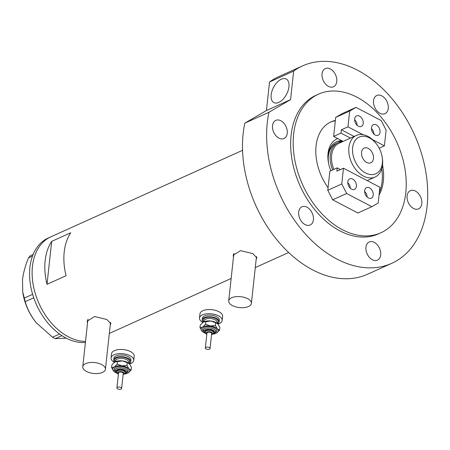 <?xml version="1.0" encoding="UTF-8"?>
<svg xmlns="http://www.w3.org/2000/svg" width="450" height="450" viewBox="0 0 450 450"><rect width="100%" height="100%" fill="white"/><g stroke="black" fill="none" stroke-linecap="round" stroke-linejoin="round"><path stroke-width="0.67" d="M86.473 371.452A11.402 5.473 -173.8 0 0 98.421 373.455A11.402 5.473 -173.8 0 0 105.429 369.242A11.402 5.473 -173.8 0 0 101.717 364.573A11.402 5.473 -173.8 0 0 89.764 362.565A11.402 5.473 -173.8 0 0 82.761 366.778A11.402 5.473 -173.8 0 0 86.473 371.452M232.431 305.578A11.402 5.473 -173.8 0 0 244.384 307.581A11.402 5.473 -173.8 0 0 251.393 303.368A11.402 5.473 -173.8 0 0 247.68 298.699A11.402 5.473 -173.8 0 0 235.727 296.691A11.402 5.473 -173.8 0 0 228.718 300.904A11.402 5.473 -173.8 0 0 232.431 305.578M110.233 324.984L110.852 323.724L106.909 319.522L94.573 316.53L87.238 321.159L87.502 323.111M87.384 320.451A11.874 5.704 -173.8 0 0 87.683 321.474M256.196 259.11L256.815 257.85L252.872 253.648L240.536 250.656L233.201 255.285L233.466 257.237M233.342 254.576A11.874 5.704 -173.8 0 0 233.64 255.6M85.511 341.426A56.059 38.104 -114.3 0 1 68.484 336.864A56.059 38.104 -114.3 0 1 33.193 284.816A56.059 38.104 -114.3 0 1 50.732 236.891A56.059 38.104 65.7 0 0 32.445 266.377A56.059 38.104 65.7 0 0 85.511 341.426M66.077 275.721A56.059 38.104 -114.3 0 1 70.74 232.763L51.688 241.363A56.059 38.104 65.7 0 0 47.019 284.321L66.077 275.721M47.019 284.321L51.688 241.363M256.314 258.064A11.874 5.704 -173.8 0 0 256.776 257.248M233.989 253.311A11.402 5.473 -173.8 0 0 233.814 254.014L228.718 300.904M110.351 323.938A11.874 5.704 -173.8 0 0 110.812 323.123M88.026 319.185A11.402 5.473 -173.8 0 0 87.851 319.888L82.761 366.778M242.556 150.317L48.195 238.039A56.059 38.104 65.7 0 0 29.902 267.525A56.059 38.104 65.7 0 0 85.399 342.484M61.892 335.644L55.249 338.642L52.532 337.224L36.411 322.892L35.032 321.165C30.392 314.904 27.113 308.402 25.2 301.652L22.742 291.994L22.5 279.737C23.4 272.604 25.408 265.309 28.519 257.861L30.184 255.786L33.148 254.447M66.229 338.164L55.249 338.642M33.739 297.799L25.2 301.652M52.532 337.224L59.563 334.046M24.143 298.159L32.631 294.328M32.518 256.056L28.519 257.861M36.411 322.886A43.706 29.706 -114.3 0 1 36.399 322.875A43.706 29.706 -114.3 0 1 35.032 321.165A43.706 29.706 -114.3 0 1 22.888 292.944L22.742 291.994M330.868 170.747A27.647 18.793 -114.3 0 1 328.292 161.73A27.647 18.793 -114.3 0 1 337.697 138.566M341.933 140.782A25.177 17.117 65.7 0 0 336.431 141.829A25.177 17.117 65.7 0 0 328.371 162.219M332.651 169.942A23.754 16.144 -114.3 0 1 338.034 142.667L336.127 143.528A23.754 16.144 65.7 0 0 328.753 164.138M350.505 138.082L340.999 133.116L333.63 136.446L343.136 141.407A25.177 17.117 65.7 0 0 335.993 142.037M379.344 192.476A45.608 30.999 65.7 0 0 381.803 168.699M335.329 120.808A45.608 30.999 65.7 0 0 330.322 122.186M365.591 172.997A20.143 13.691 65.7 0 0 382.174 157.112A20.143 13.691 65.7 0 0 375.952 143.319A20.143 13.691 65.7 0 0 369.405 137.869A20.143 13.691 65.7 0 0 352.637 147.667A20.143 13.691 65.7 0 0 365.591 172.997M382.174 157.112L382.337 158.136A22.804 15.502 -114.3 0 1 375.098 177.019A22.804 15.502 -114.3 0 1 363.561 176.119A22.804 15.502 -114.3 0 1 349.206 154.946A22.804 15.502 -114.3 0 1 356.338 135.45A22.804 15.502 -114.3 0 1 367.881 136.35A22.804 15.502 -114.3 0 1 375.289 142.521L375.952 143.319M368.263 148.393A8.078 5.49 65.7 0 0 364.174 148.072A8.078 5.49 65.7 0 0 361.648 154.974A8.078 5.49 65.7 0 0 366.733 162.472A8.078 5.49 65.7 0 0 370.817 162.793A8.078 5.49 65.7 0 0 373.348 155.891A8.078 5.49 65.7 0 0 368.263 148.393M338.034 142.667A23.754 16.144 -114.3 0 1 342.546 141.677M356.338 135.45L339.064 143.246A22.804 15.502 65.7 0 0 333.872 169.391M375.221 135.023A5.794 3.938 -114.3 0 1 371.571 129.639A5.794 3.938 -114.3 0 1 373.382 124.684A5.794 3.938 -114.3 0 1 376.318 124.914A5.794 3.938 -114.3 0 1 379.963 130.297A5.794 3.938 -114.3 0 1 378.152 135.253A5.794 3.938 -114.3 0 1 375.221 135.023M358.397 126.231A5.794 3.938 -114.3 0 1 354.752 120.853A5.794 3.938 -114.3 0 1 356.563 115.897A5.794 3.938 -114.3 0 1 359.499 116.128A5.794 3.938 -114.3 0 1 363.144 121.506A5.794 3.938 -114.3 0 1 361.333 126.461A5.794 3.938 -114.3 0 1 358.397 126.231M356.001 107.381L349.678 111.082L335.7 117.388L342.028 113.687L356.001 107.381L381.234 120.566L386.117 130.123L384.407 145.868L379.204 148.213M340.999 133.116L341.359 129.803L347.968 126.821L349.678 111.082M335.7 117.388L333.63 136.446M384.407 145.868L372.594 139.691M362.981 134.668L347.968 126.821M354.099 136.463L341.359 129.803M373.978 134.134A5.794 3.938 65.7 0 0 371.458 128.554M354.639 119.762A5.794 3.938 -114.3 0 1 357.159 125.347M350.319 188.274A5.794 3.938 65.7 0 0 347.805 182.694M352.659 179.055A5.794 3.938 -114.3 0 1 356.31 184.438A5.794 3.938 -114.3 0 1 354.493 189.388A5.794 3.938 -114.3 0 1 351.562 189.163A5.794 3.938 -114.3 0 1 347.912 183.78A5.794 3.938 -114.3 0 1 349.729 178.824A5.794 3.938 -114.3 0 1 352.659 179.055M364.624 191.481A5.794 3.938 -114.3 0 1 367.144 197.066M369.478 187.841A5.794 3.938 -114.3 0 1 373.129 193.224A5.794 3.938 -114.3 0 1 371.317 198.18A5.794 3.938 -114.3 0 1 368.381 197.949A5.794 3.938 -114.3 0 1 364.736 192.572A5.794 3.938 -114.3 0 1 366.548 187.616A5.794 3.938 -114.3 0 1 369.478 187.841M337.224 167.878L329.856 171.203L327.786 190.26L341.758 183.954L346.646 193.511L371.874 206.696L378.202 202.995L379.912 187.256L343.468 168.21L336.864 171.191L337.224 167.878L340.459 169.571M343.468 168.21L341.758 183.954M346.646 193.511L332.674 199.817L357.902 213.002L371.874 206.696M332.674 199.817L327.786 190.26M288.939 86.799A13.303 7.374 117.6 0 1 283.016 99.264A13.303 7.374 117.6 0 1 273.887 102.6A13.303 7.374 117.6 0 1 271.153 94.826A13.303 7.374 117.6 0 1 277.076 82.356A13.303 7.374 117.6 0 1 286.206 79.02A13.303 7.374 117.6 0 1 288.939 86.799M379.069 195.041A45.608 30.999 65.7 0 0 382.545 164.976M356.912 97.177A76.011 51.666 65.7 0 0 318.442 94.179A76.011 51.666 65.7 0 0 294.666 159.165A76.011 51.666 65.7 0 0 342.512 229.742A76.011 51.666 65.7 0 0 380.981 232.74A76.011 51.666 65.7 0 0 404.758 167.749A76.011 51.666 65.7 0 0 356.912 97.177M318.442 94.179L315.906 95.327A76.011 51.666 65.7 0 0 292.123 160.312A76.011 51.666 65.7 0 0 339.969 230.889A76.011 51.666 65.7 0 0 378.439 233.888L380.981 232.74M391.725 263.329L367.588 274.224A108.315 73.626 65.7 0 1 312.772 269.949A108.315 73.626 65.7 0 1 244.856 123.142L268.993 112.252A108.315 73.626 65.7 0 0 336.909 259.054A108.315 73.626 65.7 0 0 391.725 263.329A108.315 73.626 65.7 0 0 425.616 170.724A108.315 73.626 65.7 0 0 357.429 70.155A108.315 73.626 65.7 0 0 302.614 65.88A108.315 73.626 65.7 0 0 293.664 71.089L269.533 81.984A108.315 73.626 65.7 0 1 278.477 76.776L302.614 65.88M278.944 138.15A9.979 6.784 65.7 0 0 283.995 138.544A9.979 6.784 65.7 0 0 287.117 130.016A9.979 6.784 65.7 0 0 280.834 120.752A9.979 6.784 65.7 0 0 275.788 120.358A9.979 6.784 65.7 0 0 272.666 128.886A9.979 6.784 65.7 0 0 278.944 138.15M328.461 86.372A9.979 6.784 65.7 0 0 333.512 86.766A9.979 6.784 65.7 0 0 336.634 78.233A9.979 6.784 65.7 0 0 330.351 68.968A9.979 6.784 65.7 0 0 325.305 68.574A9.979 6.784 65.7 0 0 322.183 77.108A9.979 6.784 65.7 0 0 328.461 86.372M379.957 113.276A9.979 6.784 65.7 0 0 385.003 113.67A9.979 6.784 65.7 0 0 388.125 105.142A9.979 6.784 65.7 0 0 381.848 95.878A9.979 6.784 65.7 0 0 376.796 95.484A9.979 6.784 65.7 0 0 373.674 104.012A9.979 6.784 65.7 0 0 379.957 113.276M413.505 208.463A9.979 6.784 65.7 0 0 418.556 208.856A9.979 6.784 65.7 0 0 421.678 200.323A9.979 6.784 65.7 0 0 415.395 191.064A9.979 6.784 65.7 0 0 410.349 190.671A9.979 6.784 65.7 0 0 407.228 199.198A9.979 6.784 65.7 0 0 413.505 208.463M372.381 259.762A9.979 6.784 65.7 0 0 377.432 260.156A9.979 6.784 65.7 0 0 380.554 251.629A9.979 6.784 65.7 0 0 374.271 242.364A9.979 6.784 65.7 0 0 369.225 241.971A9.979 6.784 65.7 0 0 366.103 250.504A9.979 6.784 65.7 0 0 372.381 259.762M305.106 224.606A9.979 6.784 65.7 0 0 310.151 225A9.979 6.784 65.7 0 0 313.273 216.472A9.979 6.784 65.7 0 0 306.996 207.208A9.979 6.784 65.7 0 0 301.944 206.814A9.979 6.784 65.7 0 0 298.822 215.347A9.979 6.784 65.7 0 0 305.106 224.606M268.993 112.252L290.565 99.641L293.664 71.089M244.856 123.142L266.428 110.531L269.533 81.984M335.368 120.454A45.608 30.999 65.7 0 0 330.952 121.894A45.608 30.999 65.7 0 0 328.067 187.661M266.428 110.531L290.565 99.641M117.129 388.479A2.374 1.142 -173.8 0 0 119.722 389.329A2.374 1.142 -173.8 0 0 121.629 388.423A2.374 1.142 -173.8 0 0 121.404 387.855A2.374 1.142 -173.8 0 0 118.811 387.006A2.374 1.142 -173.8 0 0 116.904 387.911A2.374 1.142 -173.8 0 0 117.129 388.479M121.629 388.423L123.249 373.511A2.374 1.142 -173.8 0 0 123.024 372.943A2.374 1.142 -173.8 0 0 120.431 372.094A2.374 1.142 -173.8 0 0 118.524 372.999L116.904 387.911M125.229 372.887L125.319 372.06A4.275 2.053 -173.8 0 0 124.914 371.036A4.275 2.053 -173.8 0 0 120.246 369.506A4.275 2.053 -173.8 0 0 116.814 371.132L116.724 371.964A4.275 2.053 6.2 0 1 120.156 370.333A4.275 2.053 6.2 0 1 124.824 371.863A4.275 2.053 6.2 0 1 125.229 372.887L123.103 374.816M129.336 363.69A8.55 4.106 -173.8 0 0 130.736 361.749A8.55 4.106 -173.8 0 0 129.932 359.707A8.55 4.106 -173.8 0 0 120.589 356.642A8.55 4.106 -173.8 0 0 113.737 359.904A8.55 4.106 -173.8 0 0 114.542 361.946A8.55 4.106 -173.8 0 0 114.688 362.104M130.736 361.749L130.916 360.09A8.55 4.106 -173.8 0 0 130.112 358.048A8.55 4.106 -173.8 0 0 120.769 354.983A8.55 4.106 -173.8 0 0 113.918 358.245L113.737 359.904M129.628 364.016A11.402 5.473 -173.8 0 0 133.751 360.399A11.402 5.473 -173.8 0 0 132.677 357.677A11.402 5.473 -173.8 0 0 120.223 353.588A11.402 5.473 -173.8 0 0 111.082 357.936A11.402 5.473 -173.8 0 0 112.157 360.664A11.402 5.473 -173.8 0 0 114.328 362.351M133.751 360.399L134.201 356.259A11.402 5.473 -173.8 0 0 133.127 353.531A11.402 5.473 -173.8 0 0 120.673 349.447A11.402 5.473 -173.8 0 0 111.532 353.796L111.082 357.936M129.167 363.532A8.55 4.106 -173.8 0 0 129.144 363.504A8.55 4.106 -173.8 0 0 122.484 360.917A8.55 4.106 -173.8 0 0 114.913 361.963L122.484 360.917L127.26 362.672L129.482 363.848L131.456 367.329L131.169 369.996L128.942 368.82A8.55 4.106 -173.8 0 0 121.944 365.884A8.55 4.106 -173.8 0 0 114.249 367.009A8.55 4.106 -173.8 0 0 113.552 371.059A8.55 4.106 -173.8 0 0 113.889 371.402A8.55 4.106 -173.8 0 0 117.028 373.168M124.672 374.001A8.55 4.106 -173.8 0 0 128.115 372.949A8.55 4.106 -173.8 0 0 128.244 372.87A8.55 4.106 -173.8 0 0 128.942 368.82L126.968 365.338L121.944 365.884L117.174 364.129L114.249 367.009L111.578 367.577L111.864 364.916L114.789 362.036M129.144 363.504L129.482 363.848M128.244 372.87L131.169 369.996M111.578 367.577L113.867 371.379M117.174 364.129L117.461 361.463M126.968 365.338L127.26 362.672M205.543 348.576A2.374 1.142 -173.8 0 0 208.142 349.425A2.374 1.142 -173.8 0 0 210.043 348.519A2.374 1.142 -173.8 0 0 209.818 347.951A2.374 1.142 -173.8 0 0 207.225 347.102A2.374 1.142 -173.8 0 0 205.318 348.007A2.374 1.142 -173.8 0 0 205.543 348.576M210.043 348.519L211.663 333.608A2.374 1.142 -173.8 0 0 211.438 333.039A2.374 1.142 -173.8 0 0 208.845 332.19A2.374 1.142 -173.8 0 0 206.938 333.096L205.318 348.007M213.643 332.983L213.733 332.156A4.275 2.053 -173.8 0 0 213.328 331.132A4.275 2.053 -173.8 0 0 208.659 329.603A4.275 2.053 -173.8 0 0 205.234 331.234L205.144 332.061A4.275 2.053 6.2 0 1 208.569 330.429A4.275 2.053 6.2 0 1 213.238 331.959A4.275 2.053 6.2 0 1 213.643 332.983L211.523 334.918M217.755 323.792A8.55 4.106 -173.8 0 0 219.156 321.846A8.55 4.106 -173.8 0 0 218.351 319.804A8.55 4.106 -173.8 0 0 209.008 316.738A8.55 4.106 -173.8 0 0 202.151 320.001A8.55 4.106 -173.8 0 0 202.956 322.043A8.55 4.106 -173.8 0 0 203.102 322.2M219.156 321.846L219.336 320.192A8.55 4.106 -173.8 0 0 218.531 318.144A8.55 4.106 -173.8 0 0 209.188 315.079A8.55 4.106 -173.8 0 0 202.331 318.341L202.151 320.001M218.047 324.113A11.402 5.473 -173.8 0 0 222.165 320.496A11.402 5.473 -173.8 0 0 221.096 317.773A11.402 5.473 -173.8 0 0 208.637 313.689A11.402 5.473 -173.8 0 0 199.496 318.032A11.402 5.473 -173.8 0 0 200.571 320.76A11.402 5.473 -173.8 0 0 202.742 322.447M222.165 320.496L222.615 316.356A11.402 5.473 -173.8 0 0 221.546 313.627A11.402 5.473 -173.8 0 0 209.087 309.544A11.402 5.473 -173.8 0 0 199.946 313.892L199.496 318.032M217.558 323.601L217.581 323.623A8.55 4.106 -173.8 0 0 217.558 323.601A8.55 4.106 -173.8 0 0 210.898 321.013A8.55 4.106 -173.8 0 0 203.333 322.059L210.898 321.013L215.674 322.768L217.901 323.944L219.876 327.426L219.583 330.092L217.361 328.916A8.55 4.106 -173.8 0 0 210.358 325.986A8.55 4.106 -173.8 0 0 202.663 327.105A8.55 4.106 -173.8 0 0 201.966 331.155A8.55 4.106 -173.8 0 0 202.303 331.498A8.55 4.106 -173.8 0 0 205.442 333.27M213.086 334.097A8.55 4.106 -173.8 0 0 216.534 333.045A8.55 4.106 -173.8 0 0 216.658 332.966A8.55 4.106 -173.8 0 0 217.361 328.916L215.387 325.434L210.358 325.986L205.588 324.225L202.663 327.105L199.991 327.673L200.278 325.012L203.203 322.132M217.581 323.623L217.901 323.944M216.658 332.966L219.583 330.092M199.991 327.673L202.303 331.498M205.588 324.225L205.875 321.564M215.387 325.434L215.674 322.768M123.126 374.619A3.324 1.597 -173.8 0 0 123.879 372.819A3.324 1.597 -173.8 0 0 119.469 371.683A3.324 1.597 -173.8 0 0 117.894 373.691A3.324 1.597 -173.8 0 0 118.406 374.108M115.183 371.222A7.127 3.42 6.2 0 1 114.834 370.873A7.127 3.42 6.2 0 1 118.215 366.581A7.127 3.42 6.2 0 1 127.659 369.006A7.127 3.42 6.2 0 1 126.889 372.493M116.949 373.033L115.746 372.088L115.014 370.103A6.176 2.964 6.2 0 1 119.964 367.746A6.176 2.964 6.2 0 1 126.714 369.956A6.176 2.964 6.2 0 1 127.294 371.436L126.214 373.179L124.779 373.888M125.004 373.573A5.226 2.509 -173.8 0 0 125.769 370.912A5.226 2.509 -173.8 0 0 118.845 369.129A5.226 2.509 -173.8 0 0 116.364 372.279A5.226 2.509 -173.8 0 0 116.797 372.684M115.324 361.744A7.599 3.651 6.2 0 1 119.076 357.233A7.599 3.651 6.2 0 1 129.077 359.831A7.599 3.651 6.2 0 1 128.79 363.206M128.678 363.122L128.756 362.374A6.649 3.195 -173.8 0 0 128.132 360.782A6.649 3.195 -173.8 0 0 120.864 358.402A6.649 3.195 -173.8 0 0 115.532 360.934L115.453 361.682M211.545 334.716A3.324 1.597 -173.8 0 0 212.293 332.916A3.324 1.597 -173.8 0 0 207.889 331.779A3.324 1.597 -173.8 0 0 206.308 333.787A3.324 1.597 -173.8 0 0 206.82 334.204M203.602 331.318A7.127 3.42 6.2 0 1 203.248 330.969A7.127 3.42 6.2 0 1 206.629 326.678A7.127 3.42 6.2 0 1 216.073 329.102A7.127 3.42 6.2 0 1 215.308 332.589M205.363 333.129L204.165 332.184L203.434 330.199A6.176 2.964 6.2 0 1 208.384 327.842A6.176 2.964 6.2 0 1 215.128 330.058A6.176 2.964 6.2 0 1 215.713 331.532L214.627 333.276L213.193 333.984M213.418 333.669A5.226 2.509 -173.8 0 0 214.183 331.009A5.226 2.509 -173.8 0 0 207.259 329.231A5.226 2.509 -173.8 0 0 204.778 332.376A5.226 2.509 -173.8 0 0 205.211 332.781M203.743 321.84A7.599 3.651 6.2 0 1 207.495 317.329A7.599 3.651 6.2 0 1 217.496 319.928A7.599 3.651 6.2 0 1 217.204 323.303M217.091 323.218L217.176 322.47A6.649 3.195 -173.8 0 0 216.546 320.878A6.649 3.195 -173.8 0 0 209.284 318.499A6.649 3.195 -173.8 0 0 203.951 321.036L203.867 321.784M105.429 369.242L110.514 322.397M251.393 303.368L256.477 256.523M288.675 252.506L255.279 267.581M231.159 278.466L109.316 333.456M375.098 177.019L367.172 180.596M118.384 374.304L117.276 373.494L116.724 371.964M206.797 334.401L205.695 333.596L205.144 332.061"/></g></svg>
